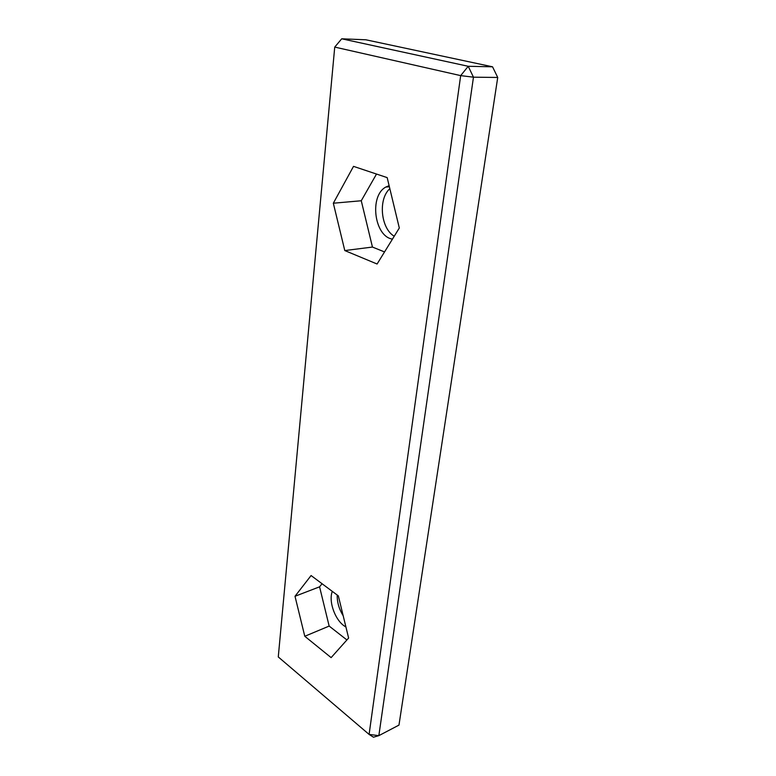 <?xml version="1.0" encoding="UTF-8"?>
<svg xmlns="http://www.w3.org/2000/svg" width="776" height="776" viewBox="0 0 776 776"><rect width="100%" height="100%" fill="white"/><g stroke="black" fill="none" stroke-linecap="round" stroke-linejoin="round"><path stroke-width="1.16" d="M341.721 38.8L365.894 39.789L492.547 66.804L497.726 77.464L492.547 66.804L468.229 66.29L473.467 77.183L378.843 735.648L398.971 725.104L497.726 77.464L473.467 77.183L460.672 75.621L334.737 47.084L278.274 656.942L369.095 734.416L373.46 737.2L378.843 735.648L369.095 734.416L460.672 75.621L468.229 66.29L341.721 38.8L334.737 47.084M399.31 228.008L377.087 264.015L344.786 250.561L333.331 203.215L353.516 166.365L387.175 177.617L399.31 228.008M348.618 638.027L331.129 657.621L304.784 636.272L295.006 596.278L311.089 575.54L338.336 595.881L348.618 638.027M333.331 203.215L361.267 200.751L376.505 174.047M344.786 250.561L372.451 247.059L361.267 200.751M384.547 251.938L372.451 247.059M295.006 596.278L319.576 586.821L322.05 583.717M304.784 636.272L329.16 626.077L319.576 586.821M346.901 639.948L329.16 626.077M389.115 185.639L385.847 187.045C369.007 195.862 374.352 236.641 392.472 239.095M332.303 591.37C328.151 601.856 335.736 621.77 345.902 626.921M394.247 236.224C380.774 228.571 377.931 199.073 389.843 188.675M343.186 615.756C339.054 609.092 337.065 602.186 337.211 595.047M389.387 186.774L385.847 187.045"/></g></svg>
